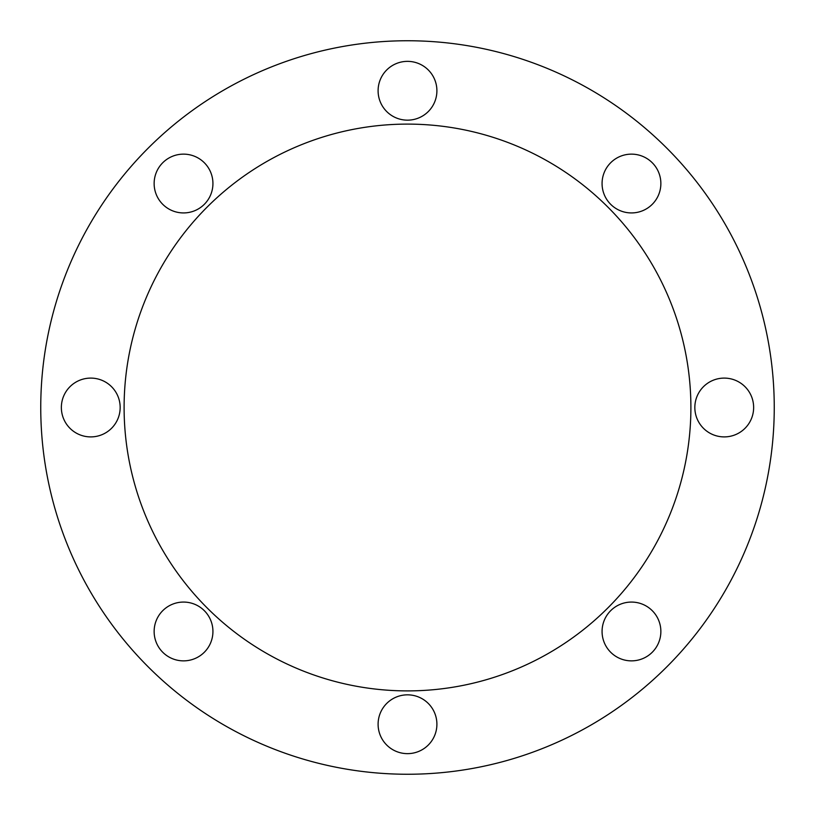 <?xml version="1.0" encoding="UTF-8"?>
<svg xmlns="http://www.w3.org/2000/svg" width="815" height="815" viewBox="0 0 815 815"><rect width="100%" height="100%" fill="white"/><g stroke="black" fill="none" stroke-linecap="round" stroke-linejoin="round"><path stroke-width="1.22" d="M407.5 690.896A283.396 283.396 0 0 0 690.896 407.5A283.396 283.396 0 0 0 407.5 124.104A283.396 283.396 0 0 0 124.104 407.5A283.396 283.396 0 0 0 407.5 690.896M61.359 407.5A29.401 29.401 0 0 0 90.76 436.901A29.401 29.401 0 0 0 120.162 407.5A29.401 29.401 0 0 0 90.76 378.099A29.401 29.401 0 0 0 61.359 407.5M162.745 652.255A29.401 29.401 0 0 0 204.321 652.255A29.401 29.401 0 0 0 204.321 610.68A29.401 29.401 0 0 0 162.745 610.68A29.401 29.401 0 0 0 162.745 652.255M407.5 753.641A29.401 29.401 0 0 0 436.901 724.24A29.401 29.401 0 0 0 407.5 694.838A29.401 29.401 0 0 0 378.099 724.24A29.401 29.401 0 0 0 407.5 753.641M652.255 652.255A29.401 29.401 0 0 0 652.255 610.68A29.401 29.401 0 0 0 610.68 610.68A29.401 29.401 0 0 0 610.68 652.255A29.401 29.401 0 0 0 652.255 652.255M753.641 407.5A29.401 29.401 0 0 0 724.24 378.099A29.401 29.401 0 0 0 694.838 407.5A29.401 29.401 0 0 0 724.24 436.901A29.401 29.401 0 0 0 753.641 407.5M652.255 162.745A29.401 29.401 0 0 0 610.68 162.745A29.401 29.401 0 0 0 610.68 204.321A29.401 29.401 0 0 0 652.255 204.321A29.401 29.401 0 0 0 652.255 162.745M162.745 162.745A29.401 29.401 0 0 0 162.745 204.321A29.401 29.401 0 0 0 204.321 204.321A29.401 29.401 0 0 0 204.321 162.745A29.401 29.401 0 0 0 162.745 162.745M407.5 61.359A29.401 29.401 0 0 0 378.099 90.76A29.401 29.401 0 0 0 407.5 120.162A29.401 29.401 0 0 0 436.901 90.76A29.401 29.401 0 0 0 407.5 61.359M407.5 774.25A366.75 366.75 0 0 0 774.25 407.5A366.75 366.75 0 0 0 407.5 40.75A366.75 366.75 0 0 0 40.75 407.5A366.75 366.75 0 0 0 407.5 774.25"/></g></svg>
